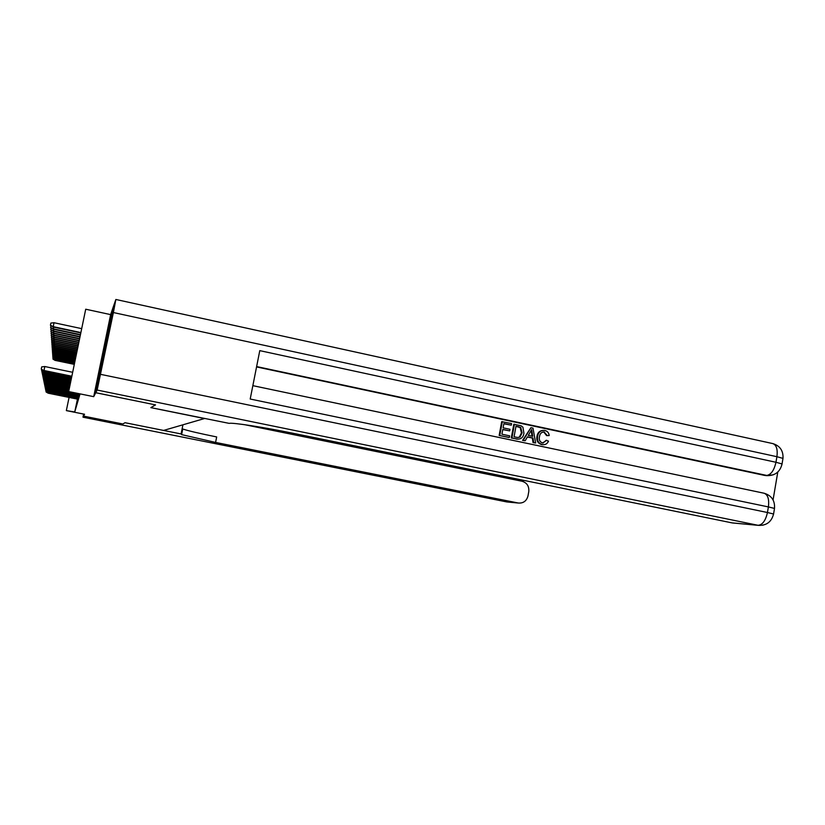 <?xml version="1.0" encoding="UTF-8"?>
<svg xmlns="http://www.w3.org/2000/svg" width="825" height="825" viewBox="0 0 825 825"><rect width="100%" height="100%" fill="white"/><g stroke="black" fill="none" stroke-linecap="round" stroke-linejoin="round"><path stroke-width="1.24" d="M107.436 333.723L100.021 369.641L107.436 333.723M155.482 404.889L95.762 392.731L113.706 305.683L110.633 314.614L85.718 309.22L68.558 392.133L79.881 394.443L74.735 411.974L66.371 410.613L84.542 414.253L83.573 416.12L122.843 423.988L125.029 422.72L122.863 423.978L83.573 416.12L83.985 414.14L83.016 417.192L506.777 501.93L518.358 503.033C523.37 503.374 526.577 501.012 527.99 495.928L528.773 491.648C529.238 486.276 527.02 482.811 522.112 481.264L244.654 424.689M78.777 394.216L78.612 394.969L78.808 394.226M78.54 395.051L78.746 394.206M47.623 388.761L47.51 389.647L78.334 395.907L78.138 396.681L78.519 395.041M47.953 390.627L47.84 391.463L77.88 397.557L77.694 398.31L78.282 395.897M77.633 398.341L77.828 397.547M77.612 398.341L74.735 411.974M155.471 404.931L150.851 407.632L204.456 418.543L163.587 430.433L125.039 422.709L181.088 433.95L181.624 434.62L215.593 442.427L518.141 502.992M110.633 314.614L93.71 396.66L95.762 392.731M93.71 396.66L68.619 391.555M69.073 397.423L66.402 410.303M48.262 392.391L48.128 393.04L77.478 398.98M48.159 393.185L46.066 391.968L48.159 393.185L77.447 399.125M46.066 391.968L46.2 391.349M55.203 359.143L55.007 360.36L74.271 364.361M55.007 360.36L52.944 359.071L54.997 360.133L74.312 364.145M52.944 359.071L53.151 358.081M182.923 424.813L181.088 433.95M182.542 430.083L181.892 429.949M83.583 414.057L83.005 417.192L506.581 501.889M182.139 428.722L182.758 429C187.77 430.722 199.083 433.373 216.676 436.941L215.593 442.427M543.108 443.046L546.088 440.323L548.512 441.127C547.408 443.654 545.542 444.84 542.933 444.675L541.716 444.603C537.807 443.386 536.229 440.581 536.993 436.198C537.611 432.661 539.571 430.733 542.871 430.392M543.489 444.716L541.716 444.603M542.386 444.582C538.467 443.365 536.889 440.55 537.653 436.167C538.395 432.29 540.592 430.372 544.242 430.392L544.913 430.506C547.449 431.124 548.883 432.805 549.182 435.548L546.604 435.61L543.861 432.104L543.015 432.001M525.174 440.767L522.576 440.385L530.918 427.701L533.002 428.144L535.662 442.984L533.713 442.571L533.002 438.023L527.443 436.848L525.174 440.767L523.225 440.354L530.918 427.701M535.662 442.984L533.053 442.592L532.342 438.054L527.35 437.002M511.294 425.174L503.879 423.596L503.095 427.835L510.005 429.309L509.716 430.897L502.796 429.433L501.92 434.208L509.675 435.847L509.386 437.446L508.757 437.477L499.156 435.445L501.693 421.657L511.582 423.576L511.294 425.174L503.848 423.772M509.716 430.897L502.765 429.598M773.066 499.909L777.789 472.044M767.858 475.674L256.627 366.568M256.554 366.919L764.775 475.448M518.42 439.178L511.283 438.003L513.81 424.236L521.204 425.834L522.926 427.226L523.937 433.28C523.308 437.25 521.153 439.199 517.481 439.117L511.912 437.972L514.439 424.194M95.772 392.7L155.523 404.9L150.862 407.622L229.237 423.38C232.145 422.369 263.278 427.154 293.566 433.373L732.023 522.875L758.082 525.298L97.154 390.05L95.772 392.7L113.737 305.601L115.861 299.475L772.86 443.603C776.469 445.005 777.82 449.367 776.913 456.699L113.386 312.541L115.861 299.475M97.154 390.05L113.386 312.541M782.832 459.298L782.987 458.391L776.913 456.699L775.964 462.268L259.782 350.635L250.202 399.032L768.395 506.921L767.446 512.511C765.61 520.637 762.496 524.896 758.082 525.298L763.042 525.195M734.064 523.091L732.023 522.875M509.386 437.446L499.156 435.445M499.764 435.414L502.312 421.606M514.058 436.776L517.615 437.487L520.028 437.023L522.101 432.857L520.771 427.484L515.996 426.174L514.058 436.776M516.605 438.962L515.976 438.993M511.912 437.972L511.283 438.003M518.141 437.528L519.389 437.054L521.452 432.898L520.132 427.525L515.965 426.35M520.028 437.023L519.389 437.054M522.101 432.857L521.452 432.898M520.771 427.484L520.132 427.525M518.657 426.742L518.018 426.783M530.32 431.857L528.289 435.383L532.733 436.322L531.671 429.505L530.32 431.857M523.225 440.354L522.576 440.385M533.002 438.023L532.342 438.054M533.713 442.571L533.053 442.592M532.053 436.177L531.176 430.547M549.182 435.548L547.274 435.579L544.057 431.991C541.427 432.104 539.901 433.63 539.488 436.538C538.756 439.715 539.756 441.86 542.499 442.963L546.769 440.292M544.531 432.063L543.861 432.104M547.274 435.579L546.604 435.61M537.653 436.167L536.993 436.198M48.108 391.514L47.974 392.184L77.694 398.207M47.994 392.339L45.891 391.091L47.994 392.339L77.663 398.351M45.891 391.091L46.014 390.462M47.84 391.463L45.695 390.204L47.809 391.308L77.911 397.413M45.695 390.204L45.839 389.555M47.788 389.709L47.644 390.4L78.138 396.598M47.675 390.565L45.509 389.287L47.675 390.565L78.107 396.743M45.509 389.287L45.643 388.627M47.51 389.647L45.313 388.348L47.479 389.483L78.365 395.752M45.313 388.348L45.447 387.668M55.141 357.844L54.935 359.092L74.518 363.165M54.935 359.092L52.841 357.782L54.924 358.854L74.559 362.948M52.841 357.782L53.058 356.771M55.069 356.524L54.873 357.792L74.776 361.938M54.873 357.792L52.748 356.462L54.852 357.555L74.817 361.711M52.748 356.462L52.965 355.42M55.007 355.152L54.79 356.462L75.034 360.68M54.79 356.462L52.645 355.111L54.78 356.214L75.085 360.453M52.645 355.111L52.872 354.049M54.935 353.75L54.718 355.09L75.302 359.391M54.718 355.09L52.542 353.729L54.708 354.843L75.353 359.153M52.542 353.729L52.769 352.636M47.458 387.791L47.303 388.534L78.602 394.897M47.334 388.699L45.107 387.389L47.334 388.699L78.571 395.051M45.107 387.389L45.251 386.688M54.863 352.316L54.646 353.688L75.58 358.071M54.646 353.688L52.439 352.306L54.625 353.44L75.622 357.823M52.439 352.306L52.676 351.182M47.283 386.801L47.118 387.554L68.578 391.916M47.159 387.729L44.901 386.399L47.159 387.729L68.558 392.092M44.901 386.399L45.045 385.677M54.79 350.842L54.563 352.254L75.859 356.709M54.563 352.254L52.326 350.842L54.553 351.986L75.91 356.452M52.326 350.842L52.573 349.687M47.097 385.78L46.943 386.554L68.743 390.988M46.973 386.739L44.684 385.378L46.973 386.739L68.702 391.163M44.684 385.378L44.839 384.636M54.718 349.315L54.481 350.769L76.148 355.307M54.481 350.769L52.212 349.336L54.471 350.501L76.199 355.049M52.212 349.336L52.47 348.15M46.922 384.728L46.747 385.522L68.939 390.05M46.788 385.708L44.467 384.337L46.788 385.708L68.898 390.215M44.467 384.337L44.622 383.573M54.636 347.758L54.398 349.253L76.447 353.873M54.398 349.253L52.099 347.789L54.388 348.975L76.498 353.605M52.099 347.789L52.357 346.572M46.726 383.646L46.561 384.471L69.135 389.07M46.592 384.656L44.241 383.264L46.592 384.656L69.104 389.245M44.241 383.264L44.406 382.47M54.563 346.149L54.316 347.686L76.756 352.399M54.316 347.686L51.985 346.211L54.295 347.397L76.808 352.131M51.985 346.211L52.243 344.953M46.53 382.532L46.355 383.377L69.341 388.07M46.396 383.573L44.003 382.161L46.396 383.573L69.31 388.255M44.003 382.161L44.179 381.346M54.481 344.499L54.223 346.077L77.065 350.883M54.223 346.077L51.862 344.572L54.213 345.788L77.127 350.604M51.862 344.572L52.13 343.282M46.334 381.387L46.148 382.253L69.558 387.038M46.19 382.46L43.766 381.016L46.19 382.46L69.517 387.224M43.766 381.016L43.942 380.181M54.398 342.798L54.141 344.427L77.395 349.315M54.141 344.427L51.738 342.891L54.12 344.118L77.457 349.027M51.738 342.891L52.016 341.56M46.128 380.212L45.942 381.109L69.785 385.976M45.983 381.315L43.519 379.851L45.983 381.315L69.743 386.172M43.519 379.851L43.694 378.984M54.316 341.045L54.048 342.726L77.725 347.707M54.048 342.726L51.614 341.158L54.027 342.406L77.787 347.418M51.614 341.158L51.892 339.797M45.911 378.995L45.726 379.912L70.012 384.883M45.767 380.129L43.261 378.644L45.767 380.129L69.97 385.089M43.261 378.644L43.447 377.757M54.223 339.24L53.945 340.962L78.076 346.057M53.945 340.962L51.48 339.384L53.934 340.642L78.138 345.747M51.48 339.384L51.769 337.972M45.695 377.737L45.499 378.696L70.238 383.759M45.54 378.912L43.003 377.396L45.54 378.912L70.197 383.965M43.003 377.396L43.189 376.489M54.13 337.373L53.852 339.157L78.427 344.345M53.852 339.157L51.336 337.549L53.831 338.827L78.488 344.035M51.336 337.549L51.645 336.095M45.468 376.448L45.272 377.427L70.486 382.604M45.313 377.664L42.735 376.118L45.313 377.664L70.434 382.81M42.735 376.118L42.931 375.179M54.038 335.455L53.749 337.301L78.788 342.592M53.749 337.301L51.202 335.651L53.728 336.951L78.86 342.272M51.202 335.651L51.511 334.156M45.241 375.117L45.024 376.128L70.733 381.408M45.076 376.365L42.457 374.798L45.076 376.365L70.682 381.624M42.457 374.798L42.663 373.828M53.945 333.486L53.646 335.373L79.169 340.777M53.646 335.373L51.057 333.702L53.625 335.022L79.231 340.447M51.057 333.702L51.377 332.155M45.004 373.746L44.787 374.787L70.991 380.17M44.828 375.035L42.168 373.426L44.828 375.035L70.94 380.397M42.168 373.426L42.374 372.426M53.852 331.433L53.532 333.393L79.551 338.91M53.532 333.393L50.902 331.691L53.512 333.032L79.623 338.57M50.902 331.691L51.243 330.093M44.756 372.323L44.529 373.405L71.249 378.892M44.571 373.653L41.869 372.023L44.571 373.653L71.198 379.129M41.869 372.023L42.085 370.992M53.749 329.33L53.419 331.351L79.953 336.982M53.419 331.351L50.748 329.608L53.398 330.969L80.025 336.631M50.748 329.608L51.098 327.958M44.498 370.858L44.261 371.972L71.528 377.582M44.313 372.23L41.57 370.569L44.313 372.23L71.476 377.819M41.57 370.569L41.786 369.497M53.646 327.154L53.305 329.237L80.365 334.991M53.305 329.237L50.593 327.463L53.285 328.845L80.448 334.62M50.593 327.463L50.944 325.762M72.621 372.281L44.818 366.537L43.993 370.487L71.806 376.221M44.045 370.755L41.25 369.064L44.045 370.755L71.754 376.468M41.25 369.064L41.714 366.867L44.818 366.537M53.192 327.051L50.428 325.246L50.882 323.06L53.986 322.719L53.192 327.051L80.798 332.929M50.428 325.246L53.161 326.648L80.871 332.558M53.986 322.719L81.685 328.639M520.348 480.913L520.565 479.717M508.2 502.085L518.358 503.033M100.64 374.354L767.446 512.511L773.572 514.006L773.479 514.542M765.693 475.602L767.456 475.643C775.314 475.582 780.172 471.683 782.048 463.939L775.964 462.268C774.139 470.374 770.993 474.777 766.549 475.489L773.169 474.88M772.86 443.603C780.027 445.84 783.41 450.77 782.987 458.391L781.894 464.805M252.842 385.657L764.012 493.216C767.858 494.608 769.323 499.166 768.395 506.921L774.51 508.427C775.026 500.589 771.581 495.536 764.197 493.257M774.417 509.004L773.572 514.006C771.509 521.926 766.446 525.711 758.392 525.36L732.322 522.937M532.135 432.444L531.475 432.486M182.758 429L181.624 434.62M523.091 481.532L523.318 480.274M516.852 439.147L517.481 439.117M543.386 432.022L544.057 431.991M542.262 444.696L542.933 444.675"/></g></svg>
